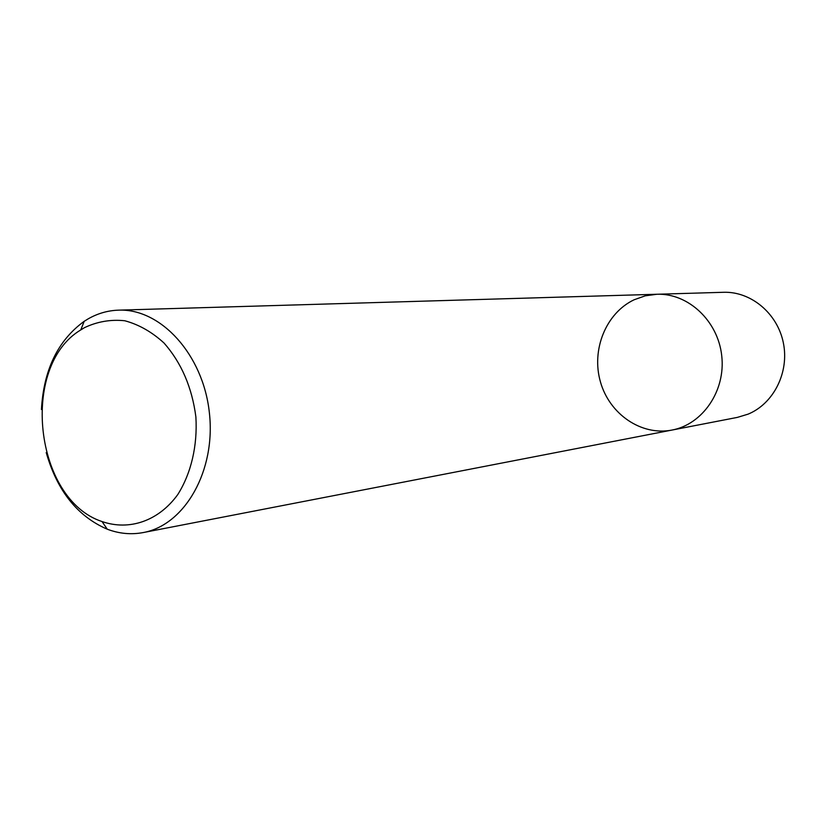 <?xml version="1.0" encoding="UTF-8"?>
<svg xmlns="http://www.w3.org/2000/svg" width="826" height="826" viewBox="0 0 826 826"><rect width="100%" height="100%" fill="white"/><g stroke="black" fill="none" stroke-linecap="round" stroke-linejoin="round"><path stroke-width="1.24" d="M656.897 294.262C688.13 293.044 718.042 320.86 721.738 355.81C725.796 390.719 702.699 424.409 671.961 430.067C641.306 436.087 609.505 414.136 600.461 381.963C591.127 349.883 605.902 313.064 634.162 299.755L645.251 295.822L656.897 294.262C688.13 293.044 718.042 320.86 721.738 355.81C725.796 390.719 702.699 424.409 671.961 430.067L737.381 417.388L748.119 414.136C773.694 403.615 789.45 372.268 783.347 342.811C777.442 313.312 750.896 291.31 723.504 292.29L118.541 310.153C160.781 308.294 203.165 354.602 209.36 412.649C216.04 470.634 184.828 525.109 143.218 532.563C131.127 534.825 119.14 533.699 107.256 529.198C77.458 516.322 57.108 490.768 46.215 452.524M41.434 409.5C43.685 369.8 57.944 340.405 84.19 321.314L88.093 318.908C97.644 313.436 107.793 310.514 118.541 310.153M84.366 327.715C97.189 321.603 110.663 319.28 124.778 320.756C138.82 324.515 151.912 331.949 164.054 343.048C181.431 362.831 192.045 387.466 195.886 416.965C197.62 445.761 191.116 473.381 177.776 494.557C158.561 521.082 129.29 531.004 102.032 521.547C34.424 499.451 19.648 366.3 80.772 329.925L84.366 327.715M143.218 532.563L671.961 430.067M102.032 521.547L107.256 529.198M80.772 329.925L84.19 321.314"/></g></svg>
